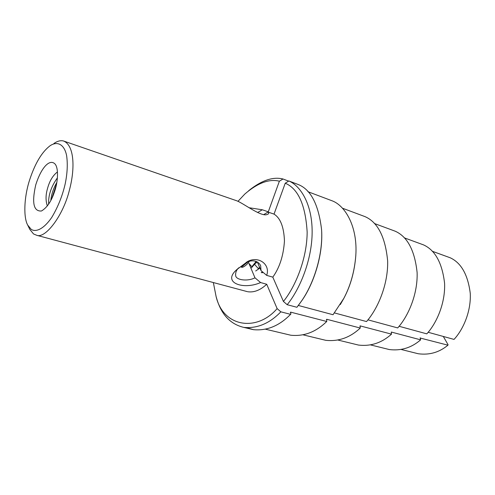 <?xml version="1.0" encoding="UTF-8"?>
<svg xmlns="http://www.w3.org/2000/svg" width="495" height="495" viewBox="0 0 495 495"><rect width="100%" height="100%" fill="white"/><g stroke="black" fill="none" stroke-linecap="round" stroke-linejoin="round"><path stroke-width="0.74" d="M259.423 267.201L258.99 265.865M27.726 225.145L31.148 229.303C35.498 232.378 43.467 229.55 51.796 217.342C58.014 206.929 62.481 195.748 65.204 183.8C67.345 173.411 67.815 164.018 66.615 155.616C64.449 144.577 57.488 140.642 49.964 145.833C41.722 152.157 34.885 163.697 29.459 180.446C23.859 197.957 23.457 217.744 27.726 225.145L29.805 229.395L33.53 233.949L36.822 235.323C45.447 238.745 63.465 215.405 69.566 189.505C75.32 167.681 74.163 144.775 63.286 140.914C60.31 140.308 57.173 141.174 53.881 143.525M247.946 291.765C254.176 292.594 260.438 290.095 266.718 284.26L260.587 282.546C243.385 290.274 221.457 282.695 236.944 269.49L247.686 261.465C258.637 255.587 270.61 264.528 266.675 275.375L261.02 270.617L257.326 261.979M272.807 277.138L283.425 301.443C295.472 286.642 307.011 258.712 307.16 232.143C305.514 204.998 298.207 188.688 285.244 183.2L274.032 214.118C280.442 218.091 283.913 227.044 284.452 240.966C283.499 255.575 279.619 267.634 272.807 277.138L266.675 275.375M274.032 214.118L268.049 212.052C269.119 213.19 268.816 214.001 267.151 214.477C261.273 217.274 242.785 202.758 236.437 200.673L63.286 140.914M248.96 207.714L262.331 209.775L257.567 212.528M288.647 181.133L283.01 178.992L279.378 181.195L268.29 211.829L262.331 209.775M213.351 282.552L216.098 296.536C223.264 327.362 257.047 332.04 277.126 308.595L266.718 284.26M287.168 304.697L296.913 307.284L301.573 300.954C313.459 284.118 323.266 254.795 321.571 229.618C318.576 204.485 310.786 189.449 298.188 184.505L288.901 180.978C300.663 185.978 312.246 204.212 312.147 232.087C312.048 259.98 299.852 289.29 287.168 304.697L283.425 301.443M420.144 337.813L420.651 339.842L391.285 332.04L391.496 334.144L360.15 325.883L360.261 328.043L326.737 319.275L326.731 321.49L290.775 312.166L290.435 312.215L290.955 313.867L290.59 314.337L280.844 311.831C269.657 323.427 257.326 328.624 243.849 327.412L253.465 329.676L246.999 327.764M216.098 296.536L216.853 299.11C221.556 314.82 230.552 324.256 243.849 327.412M290.59 314.337C279.397 325.809 267.022 330.92 253.465 329.676M321.571 229.68L321.601 230.126C323.272 255.005 313.589 283.969 301.845 300.607L298.225 305.607M307.909 191.695L332.702 201.032C345.293 206.075 357.786 226.71 355.806 255.476C354.531 271.427 350.51 285.77 343.747 298.497L333.03 314.733L298.343 305.458M326.731 321.49C315.996 331.99 304.017 336.569 290.788 335.226L265.648 329.243M355.874 254.152L355.787 255.797C354.531 271.557 350.565 285.714 343.883 298.281L340.3 304.561M342.379 208.178L364.933 216.593C377.772 222.131 385.345 236.938 387.653 261.007C388.235 284.464 377.846 308.731 366.523 321.564L334.478 312.933M360.261 328.043C350.033 337.627 338.524 341.717 325.722 340.306L303.206 334.874M374.319 223.48L395.146 231.184C407.404 236.598 414.73 250.371 417.112 272.504C417.879 294.03 408.325 316.163 397.702 327.925L367.946 319.844M391.496 334.144C381.787 342.88 370.786 346.519 358.479 345.065L338.036 340.071M404.198 237.804L423.516 244.883C435.154 250.142 442.177 262.919 444.578 283.22C445.475 302.934 436.726 323.087 426.801 333.859L399.094 326.279M420.651 339.842C411.481 347.787 401.018 351.017 389.262 349.538L370.637 344.935M432.203 251.237L450.209 257.777C461.185 262.845 467.868 274.669 470.25 293.238C471.234 311.244 463.246 329.559 454.026 339.409L428.163 332.281M443.303 336.452L448.08 344.749L447.938 345.176C439.306 352.378 429.406 355.237 418.25 353.752L401.222 349.489M447.938 345.176L420.094 338.005M238.763 267.857C236.344 269.967 235.323 272.646 235.688 275.882C236.486 280.195 247.859 281.568 254.968 277.813L248.929 263.377L251.757 266.656L252.568 266.892M254.888 264.664L258.229 268.538L259.034 268.773M51.721 198.674L56.535 184.066M50.818 200.475C51.387 194.43 53.392 188.409 56.838 182.408M241.195 267.176L242.426 267.263M279.378 181.195C269.181 178.67 257.666 182.952 244.827 194.04L238.076 201.23M283.01 178.992C272.924 176.492 261.49 180.39 248.688 190.686M443.947 255.494L432.185 251.219M48.659 204.126C48.201 195.438 51.121 186.677 57.414 177.841M54.444 191.918C51.369 201.286 47.044 207.64 41.487 210.988C33.592 211.606 31.68 202.913 35.739 184.913C41.32 167.261 49.512 158.975 54.735 163.709C58.979 167.564 57.872 182.742 54.444 191.918M47.353 205.957C45.559 200.685 45.62 194.851 47.539 188.447C49.568 180.947 52.878 175.44 57.463 171.926M285.244 183.2L288.901 180.978M263.903 214.477L268.043 212.07M261.02 270.617L260.661 265.697C258.501 261.137 252.902 259.436 246.9 262.115M277.126 308.595L280.844 311.831M254.968 277.813L260.58 282.534M248.162 261.657L241.374 267.189M256.163 261.453L251.862 266.687M259.621 267.349L258.341 268.568M262.61 271.934L261.249 272.59M263.093 272.337L262.047 272.819M259.937 268.08L255.667 270.982M256.93 261.775L250.953 268.216M249.424 261.298C247.395 264.181 245.143 266.162 242.686 267.244M290.775 312.166L290.379 312.549M326.737 319.275L326.384 319.609M360.15 325.883L359.834 326.168M36.822 235.323L247.413 291.666M355.806 255.476L355.787 255.797M321.571 229.618L321.601 230.126M301.573 300.954L301.845 300.607M246.188 262.412L247.704 261.478M238.918 267.69L237.012 269.422M256.534 262.857L256.46 262.517"/></g></svg>
